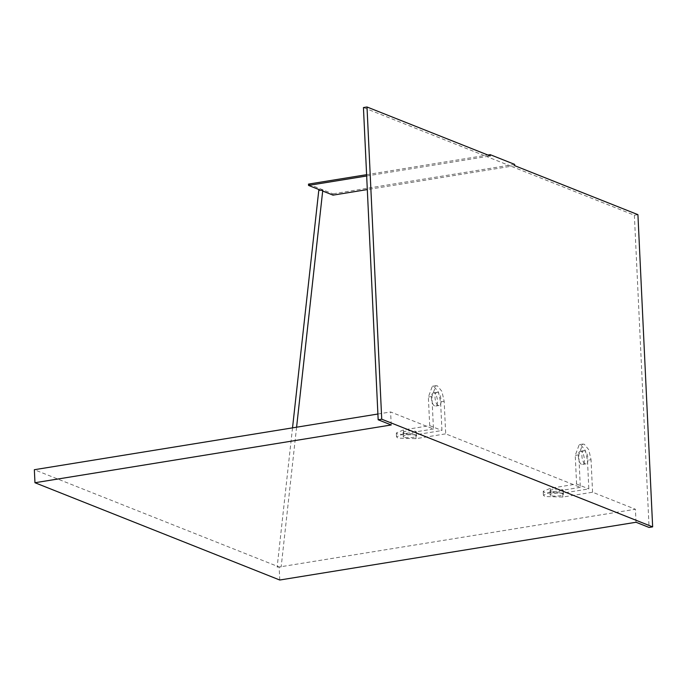<?xml version="1.0" encoding="UTF-8"?>
<svg xmlns="http://www.w3.org/2000/svg" width="687" height="687" viewBox="0 0 687 687"><rect width="100%" height="100%" fill="white"/><g stroke="black" fill="none" stroke-linecap="round" stroke-linejoin="round"><path stroke-width="0.52" stroke-dasharray="3.44 2.58" d="M322.684 191.038L319.85 189.913M333.015 195.142L332.946 193.837L308.472 184.107M366.669 175.984L486.662 156.533L511.145 166.263L514.709 165.679M637.922 214.653L634.367 215.229L511.145 166.263L367.313 189.578M514.64 164.382L332.946 193.837M490.226 155.949L486.662 156.533L363.44 107.558M366.609 174.687L487.882 155.022M584.611 450.758L583.847 450.663C580.197 451.462 582.112 464.481 585.994 463.862C589.437 464.163 587.917 451.617 584.611 450.758M437.731 392.389L436.966 392.294C433.317 393.084 435.232 406.103 439.113 405.493C442.557 405.794 441.037 393.239 437.731 392.389M634.367 215.229L649.086 527.444M391.229 424.97L390.611 411.96L433.454 428.98L431.917 396.459L435.901 385.69L437.43 385.879L441.93 391.41L444.163 401.328L445.691 433.849L580.335 487.358L578.798 454.837L582.782 444.068L584.302 444.257L588.811 449.787L591.035 459.697L587.479 460.273L588.828 488.895L562.696 493.129L544.705 492.622L543.219 491.325L550.459 488.268L576.582 484.034L588.828 488.895M636.025 522.257L635.415 509.247L279.145 567.007L34.35 469.719M580.335 487.358L550.648 492.167L543.408 495.233L544.885 496.529L562.885 497.036L592.572 492.218L635.415 509.247M592.572 492.218L591.035 459.697M434.167 392.964L433.411 392.87C429.753 393.66 431.668 406.678 435.549 406.069C438.993 406.369 437.473 393.823 434.167 392.964M429.71 425.657L428.362 397.034L432.338 386.266L433.866 386.463L438.375 391.994L440.599 401.904L441.947 430.517L415.824 434.759L397.825 434.253L396.339 432.956L403.578 429.89L429.71 425.657L441.947 430.517M403.767 433.291C406.24 434.579 417.516 433.445 416.382 432.011C415.996 430.01 403.252 430.637 403.02 432.638L403.767 433.291M403.947 437.19L403.209 436.546C403.441 434.536 416.185 433.909 416.562 435.91C417.705 437.344 406.421 438.478 403.947 437.19M433.454 428.98L403.767 433.798L396.528 436.855L398.013 438.151L416.004 438.658L445.691 433.849M581.047 451.342L580.283 451.239C576.633 452.037 578.548 465.056 582.43 464.446C585.874 464.747 584.354 452.192 581.047 451.342M576.582 484.034L575.234 455.412L579.218 444.644L580.747 444.832L585.247 450.363L587.479 460.273M550.639 491.66C553.121 492.948 564.396 491.815 563.263 490.381C562.876 488.38 550.132 489.007 549.901 491.016L550.639 491.66M550.828 495.567L550.081 494.915C550.313 492.914 563.065 492.287 563.443 494.288C564.577 495.722 553.301 496.856 550.828 495.567M377.893 414.021L390.611 411.96M279.764 580.017L279.145 567.007M318.768 190.359L322.77 190.196M277.17 567.024L281.155 566.93L277.17 567.024M444.163 401.328L440.599 401.904M431.917 396.459L428.362 397.034M403.767 433.798L403.578 429.89M416.004 438.658L415.824 434.759M578.798 454.837L575.234 455.412M562.885 497.036L562.696 493.129M550.648 492.167L550.459 488.268M436.966 392.294L433.411 392.87M439.113 405.493L435.549 406.069M435.901 385.69L432.338 386.266M403.209 436.546L403.02 432.638M416.562 435.91L416.382 432.011M396.528 436.855L396.339 432.956M583.847 450.663L580.283 451.239M585.985 463.862L582.43 464.446M582.782 444.068L579.218 444.644M550.081 494.915L549.901 491.016M563.443 494.288L563.263 490.381M543.408 495.233L543.219 491.325M292.525 427.864L277.144 567.084M296.586 427.202L281.155 566.93"/><path stroke-width="1.03" d="M367.313 189.578L333.015 195.142L322.684 191.038M319.85 189.913L308.532 185.413L308.472 184.107L366.609 174.687M514.709 165.679L514.64 164.382L490.166 154.652L490.226 155.949L367.004 106.983L381.732 419.199L652.65 526.869L637.922 214.653L514.709 165.679M308.532 185.413L366.669 175.984M487.882 155.022L490.166 154.652M652.65 526.869L649.086 527.444L636.025 522.257L279.764 580.017L34.96 482.729L391.229 424.97L378.168 419.774L363.44 107.558L367.004 106.983M378.168 419.774L381.732 419.199M34.96 482.729L34.35 469.719L377.893 414.021M296.586 427.202L322.778 190.196L318.794 190.29L292.525 427.864"/></g></svg>
